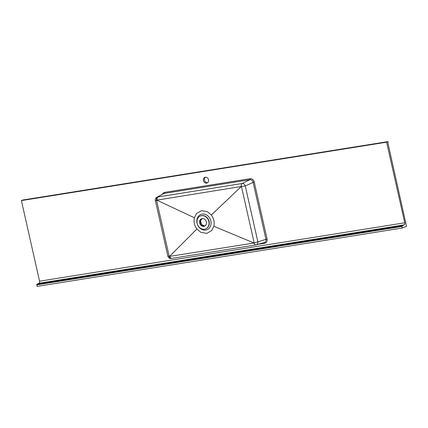 <?xml version="1.0" encoding="UTF-8"?>
<svg xmlns="http://www.w3.org/2000/svg" width="428" height="428" viewBox="0 0 428 428"><rect width="100%" height="100%" fill="white"/><g stroke="black" fill="none" stroke-linecap="round" stroke-linejoin="round"><path stroke-width="0.64" d="M205.312 177.224A3.044 2.568 68.1 0 1 208.463 179.493A3.044 2.568 68.1 0 1 207.115 183.007A3.044 2.568 68.1 0 1 206.644 183.136A3.044 2.568 68.1 0 1 203.498 180.867A3.044 2.568 68.1 0 1 204.841 177.353A3.044 2.568 68.1 0 1 205.312 177.224M207.318 218.28A6.966 5.874 -111.9 0 0 201.492 215.701A6.966 5.874 -111.9 0 0 200.422 215.996A6.966 5.874 -111.9 0 0 197.19 219.896A6.966 5.874 -111.9 0 0 198.71 226.642A6.966 5.874 -111.9 0 0 205.611 228.921A6.966 5.874 -111.9 0 0 208.843 225.021A6.966 5.874 -111.9 0 0 207.318 218.28M201.551 210.63L196.543 213.476L194.382 217.74C193.488 221.774 194.333 225.529 196.923 229.007L200.786 232.302L206.681 233.404L211.683 230.558L213.845 226.3C214.744 222.266 213.893 218.51 211.304 215.033L207.441 211.732L201.551 210.63M206.366 223.935A4.002 3.376 -111.9 0 0 205.494 220.056A4.002 3.376 -111.9 0 0 202.139 218.574A4.002 3.376 -111.9 0 0 201.524 218.745A4.002 3.376 -111.9 0 0 199.667 220.987A4.002 3.376 -111.9 0 0 200.539 224.866A4.002 3.376 -111.9 0 0 203.894 226.348A4.002 3.376 -111.9 0 0 204.509 226.177A4.002 3.376 -111.9 0 0 206.366 223.935M386.596 142.187L21.4 200.598L22.877 200.004L388.073 141.598L386.596 142.187L404.76 222.79A1.739 0.92 -99.1 0 1 404.305 224.812L39.108 283.224A1.739 0.92 80.9 0 0 39.563 281.196L21.4 200.598M207.607 182.729A3.044 2.568 68.1 0 1 204.632 180.718A3.044 2.568 68.1 0 1 205.392 177.213M388.073 141.598L388.126 142.679A0.524 0.273 -99.1 0 0 387.982 143.289L406.504 226.321L402.341 227.996L37.145 286.402L36.797 284.866A0.524 0.273 -99.1 0 1 36.936 284.256L39.108 283.224M169.884 256.04L169.745 256.367L254.189 242.997L241.446 186.464L157.06 200.106L157.338 200.374L156.595 200.481L169.14 256.153L169.884 256.04L196.923 229.007M253.82 242.922L213.845 226.3M241.141 186.656L211.304 215.033M157.338 200.374L194.382 217.74M254.189 242.997L265.949 239.338L253.066 182.173C252.536 180.461 251.493 179.637 249.941 179.701A0.872 0.46 80.9 0 0 250.161 178.69C252.151 178.615 253.499 179.685 254.211 181.889L245.271 185.966L241.446 186.464M264.365 242.548L256.195 244.853A2.959 2.424 74.2 0 1 255.96 244.907A2.959 1.557 -99.1 0 1 255.858 244.928L255.858 244.928A2.959 1.557 -99.1 0 1 254.023 242.986M264.119 242.601C265.585 242.178 266.2 241.087 265.949 239.338L267.093 239.054C267.393 241.328 266.601 242.735 264.718 243.281A0.872 0.46 80.9 0 0 264.204 242.59M169.745 256.367C170.232 257.827 170.916 258.496 171.789 258.368L171.334 258.437A2.959 1.712 -98.8 0 1 171.216 258.464A2.959 1.712 -98.8 0 1 169.14 256.153A2.959 0.3 -12.7 0 1 167.878 256.19L155.332 200.518A2.959 0.3 167.3 0 0 156.595 200.481A2.959 1.707 -98.4 0 1 157.493 197.03L157.948 196.966C157.167 197.479 156.873 198.528 157.06 200.106M167.878 256.19A2.959 2.959 0 0 0 171.216 258.464L171.789 258.368M241.301 186.528A2.959 1.557 -99.1 0 1 242.125 183.5L249.941 179.701L163.999 193.445L156.787 197.276A2.959 2.557 61.1 0 1 157.493 197.03L163.999 193.445A0.872 0.46 80.9 0 0 164.218 192.434L250.161 178.69M36.936 284.256L402.133 225.85L404.305 224.812M402.133 225.85A0.524 0.273 80.9 0 0 401.994 226.455L36.797 284.866M402.341 227.996L401.994 226.455M204.878 225.995A4.002 3.376 68.1 0 1 204.654 226.043A4.002 3.376 68.1 0 1 201.299 224.561A4.002 3.376 68.1 0 1 200.427 220.682A4.002 3.376 68.1 0 1 201.914 218.617M205.74 228.868A6.966 5.874 -111.9 0 0 205.868 228.82A6.966 5.874 -111.9 0 0 209.099 224.919A6.966 5.874 -111.9 0 0 207.58 218.173A6.966 5.874 -111.9 0 0 201.749 215.6A6.966 5.874 -111.9 0 0 200.679 215.894A6.966 5.874 -111.9 0 0 200.55 215.947M197.078 219.05A8.234 6.95 68.1 0 1 202.166 214.086A8.234 6.95 68.1 0 1 209.057 217.135A8.234 6.95 68.1 0 1 210.854 225.107A8.234 6.95 68.1 0 1 205.766 230.071A8.234 6.95 68.1 0 1 198.876 227.022A8.234 6.95 68.1 0 1 197.078 219.05M157.948 196.966L242.125 183.5A2.959 2.391 64.1 0 1 245.244 185.939M245.271 185.966L257.817 241.633M39.563 281.196L404.76 222.79M264.718 243.281L257.907 244.372M161.95 194.43L164.218 192.434M254.211 181.889L267.093 239.054M257.8 241.676A2.959 2.424 74.2 0 1 256.195 244.853A2.959 2.959 0 0 1 255.858 244.928L171.681 258.389M202.284 218.441L200.545 220.575L201.449 224.545L204.702 226.027L205.269 225.872M156.787 197.276A2.959 2.959 0 0 0 155.332 200.518"/></g></svg>
